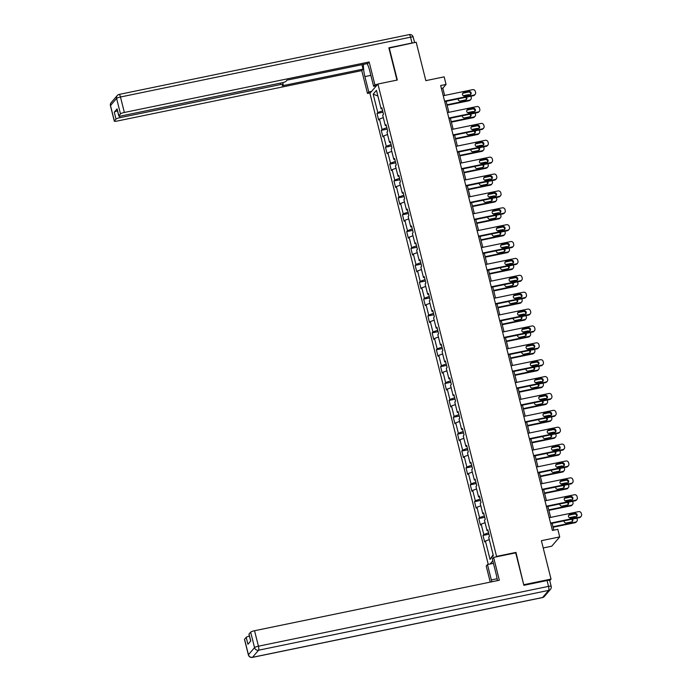 <?xml version="1.0" encoding="UTF-8"?>
<svg xmlns="http://www.w3.org/2000/svg" width="692" height="692" viewBox="0 0 692 692"><rect width="100%" height="100%" fill="white"/><g stroke="black" fill="none" stroke-linecap="round" stroke-linejoin="round"><path stroke-width="1.04" d="M543.211 547.96L551.74 546.204L559.716 536.906L557.813 529.328L552.424 530.444L440.674 85.54L446.063 84.424L444.16 76.855L425.831 80.635L416.186 42.221L388.93 48.12M523.783 584.991L515.972 552.406L496.562 556.411L377.91 84.026L369.935 93.334L488.258 564.395M524.078 584.654L551.031 579.092L549.733 580.605M496.562 556.411L496.155 556.887M492.808 560.797L490.031 564.032M373.178 94.164L377.797 112.554L377.01 113.471L378.645 119.967L379.432 119.05L382.036 129.43L381.249 130.347L382.884 136.843L383.671 135.926L386.274 146.315L385.487 147.232L387.122 153.719L387.909 152.802L390.522 163.191L389.734 164.108L391.361 170.604L392.148 169.678L394.76 180.067L393.973 180.984L395.599 187.48L396.386 186.563L398.999 196.952L398.211 197.869L399.838 204.356L400.625 203.439L403.237 213.828L402.45 214.745L404.076 221.232L404.863 220.315L407.476 230.704L406.688 231.621L408.323 238.117L409.11 237.2L411.714 247.58L410.927 248.497L412.562 254.993L413.349 254.076L415.953 264.465L415.165 265.382L416.8 271.87L417.587 270.953L420.191 281.341L419.404 282.258L421.039 288.754L421.826 287.829L424.438 298.217L423.651 299.134L425.277 305.63L426.064 304.714L428.677 315.094L427.89 316.019L429.516 322.507L430.303 321.59L432.915 331.978L432.128 332.895L433.754 339.383L434.541 338.466L437.154 348.855L436.367 349.771L437.993 356.268L438.78 355.351L441.392 365.731L440.605 366.648L442.24 373.144L443.027 372.227L445.631 382.615L444.844 383.532L446.478 390.02L447.266 389.103L449.869 399.492L449.082 400.409L450.717 406.896L451.504 405.979L454.108 416.368L453.321 417.285L454.955 423.781L455.743 422.864L458.355 433.244L457.568 434.169L459.194 440.657L459.981 439.74L462.593 450.129L461.806 451.046L463.432 457.533L464.22 456.616L466.832 467.005L466.045 467.922L467.671 474.418L468.458 473.501L471.07 483.881L470.283 484.798L471.909 491.294L472.697 490.377L475.309 500.766L474.522 501.683L476.157 508.17L476.944 507.253L479.547 517.642L478.76 518.559L480.395 525.046L481.182 524.129L483.786 534.518L482.999 535.435L484.634 541.931L485.421 541.014L490.04 559.404L493.318 555.581L488.699 537.191L489.486 536.274L487.851 529.778L487.064 530.695L484.461 520.315L485.248 519.389L483.613 512.902L482.826 513.819L480.213 503.43L481.001 502.513L479.374 496.026L478.587 496.942L475.975 486.554L476.762 485.637L475.136 479.141L474.349 480.066L471.736 469.678L472.524 468.761L470.897 462.265L470.11 463.182L467.498 452.793L468.285 451.876L466.659 445.388L465.872 446.305L463.259 435.917L464.047 435L462.412 428.512L461.625 429.429L459.021 419.041L459.808 418.124L458.173 411.628L457.386 412.544L454.782 402.164L455.57 401.248L453.935 394.751L453.148 395.668L450.544 385.28L451.331 384.363L449.696 377.875L448.909 378.792L446.297 368.403L447.084 367.487L445.458 360.99L444.671 361.916L442.058 351.527L442.845 350.61L441.219 344.114L440.432 345.031L437.82 334.643L438.607 333.726L436.981 327.238L436.194 328.155L433.581 317.766L434.368 316.85L432.742 310.362L431.955 311.279L429.343 300.89L430.13 299.973L428.495 293.477L427.708 294.394L425.104 284.014L425.891 283.097L424.257 276.601L423.469 277.518L420.866 267.129L421.653 266.212L420.018 259.725L419.231 260.642L416.627 250.253L417.414 249.336L415.78 242.84L414.992 243.766L412.38 233.377L413.167 232.46L411.541 225.964L410.754 226.881L408.142 216.501L408.929 215.575L407.303 209.088L406.515 210.005L403.903 199.616L404.69 198.699L403.064 192.212L402.277 193.129L399.665 182.74L400.452 181.823L398.826 175.327L398.038 176.244L395.426 165.864L396.213 164.947L394.578 158.451L393.791 159.368L391.188 148.979L391.975 148.062L390.34 141.575L389.553 142.491L386.949 132.103L387.736 131.186L386.101 124.698L385.314 125.615L382.711 115.227L383.498 114.31L381.863 107.814L381.076 108.731L376.457 90.341L373.178 94.164L377.875 95.989M488.094 530.729L487.064 530.695M483.786 534.518L488.604 532.754M481.182 524.129L485.057 522.711M483.855 513.853L482.826 513.819M479.547 517.642L484.365 515.877M476.944 507.253L480.819 505.835M479.617 496.977L478.587 496.942M475.309 500.766L480.118 499.001M472.697 490.377L476.58 488.959M475.369 480.092L474.349 480.066M471.07 483.881L475.88 482.125M468.458 473.501L472.342 472.074M471.131 463.216L470.11 463.182M466.832 467.005L471.641 465.24M464.22 456.616L468.103 455.198M466.892 446.34L465.872 446.305M462.593 450.129L467.403 448.364M459.981 439.74L463.865 438.321M462.654 429.464L461.625 429.429M458.355 433.244L463.164 431.488M455.743 422.864L459.626 421.437M458.415 412.579L457.386 412.544M454.108 416.368L458.926 414.603M451.504 405.979L455.379 404.56M454.177 395.703L453.148 395.668M449.869 399.492L454.687 397.727M447.266 389.103L451.141 387.684M449.938 378.827L448.909 378.792M445.631 382.615L450.449 380.851M443.027 372.227L446.902 370.808M445.7 361.951L444.671 361.916M441.392 365.731L446.202 363.975M438.78 355.351L442.664 353.923M441.453 345.066L440.432 345.031M437.154 348.855L441.963 347.09M434.541 338.466L438.425 337.047M437.214 328.19L436.194 328.155M432.915 331.978L437.725 330.214M430.303 321.59L434.187 320.171M432.976 311.313L431.955 311.279M428.677 315.094L433.486 313.338M426.064 304.714L429.948 303.286M428.737 294.429L427.708 294.394M424.438 298.217L429.248 296.461M421.826 287.829L425.71 286.41M424.499 277.553L423.469 277.518M420.191 281.341L425.009 279.577M417.587 270.953L421.463 269.534M420.26 260.676L419.231 260.642M415.953 264.465L420.771 262.7M413.349 254.076L417.224 252.658M416.022 243.8L414.992 243.766M411.714 247.58L416.523 245.824M409.11 237.2L412.986 235.773M411.783 226.915L410.754 226.881M407.476 230.704L412.285 228.94M404.863 220.315L408.747 218.897M407.536 210.039L406.515 210.005M403.237 213.828L408.046 212.063M400.625 203.439L404.509 202.021M403.298 193.163L402.277 193.129M398.999 196.952L403.808 195.187M396.386 186.563L400.27 185.136M399.059 176.278L398.038 176.244M394.76 180.067L399.569 178.311M392.148 169.678L396.032 168.26M394.821 159.402L393.791 159.368M390.522 163.191L395.331 161.426M387.909 152.802L391.793 151.384M390.582 142.526L389.553 142.491M386.274 146.315L391.092 144.55M383.671 135.926L387.546 134.507M386.344 125.65L385.314 125.615M382.036 129.43L386.854 127.674M379.432 119.05L383.307 117.623M382.105 108.765L381.076 108.731M377.797 112.554L382.607 110.789M559.716 536.906L541.386 540.686L551.031 579.092M377.91 84.026L397.32 80.03L389.224 47.783M444.653 95.435L442.828 88.195L446.063 84.424M553.842 530.15L552.121 523.299M550.642 517.4L547.882 506.423M546.403 500.524L543.644 489.547M542.156 483.647L539.405 472.671M537.918 466.763L535.167 455.786M533.679 449.887L530.92 438.91M529.441 433.01L526.681 422.034M525.202 416.126L522.443 405.149M520.964 399.249L518.204 388.273M516.725 382.373L513.966 371.396M512.487 365.497L509.727 354.52M508.239 348.612L505.489 337.635M504.001 331.736L501.25 320.759M499.762 314.86L497.003 303.883M495.524 297.975L492.765 286.998M491.285 281.099L488.526 270.122M487.047 264.223L484.288 253.246M482.808 247.347L480.049 236.37M478.57 230.462L475.811 219.485M474.323 213.586L471.572 202.609M470.084 196.71L467.334 185.733M465.846 179.834L463.086 168.857M461.607 162.949L458.848 151.972M457.369 146.073L454.609 135.096M453.13 129.196L450.371 118.22M448.892 112.312L446.132 101.335M490.04 559.404L493.102 554.742M485.421 541.014L489.296 539.587M441.418 88.489L442.828 88.195M377.01 113.471L382.979 112.242M381.249 130.347L387.217 129.119M385.487 147.232L391.456 146.003M389.734 164.108L395.694 162.88M393.973 180.984L399.933 179.756M398.211 197.869L404.171 196.632M402.45 214.745L408.41 213.517M406.688 231.621L412.648 230.393M410.927 248.497L416.895 247.269M415.165 265.382L421.134 264.154M419.404 282.258L425.372 281.03M423.651 299.134L429.611 297.906M427.89 316.019L433.849 314.782M432.128 332.895L438.088 331.667M436.367 349.771L442.326 348.543M440.605 366.648L446.565 365.419M444.844 383.532L450.812 382.304M449.082 400.409L455.051 399.18M453.321 417.285L459.289 416.056M457.568 434.169L463.528 432.933M461.806 451.046L467.766 449.817M466.045 467.922L472.005 466.693M470.283 484.798L476.243 483.57M474.522 501.683L480.49 500.446M478.76 518.559L484.729 517.331M482.999 535.435L488.967 534.207M515.972 552.406L515.566 552.891M443.235 95.73L472.61 89.675A2.266 2.163 40.6 0 1 475.309 91.387L475.577 92.469A2.266 2.163 40.6 0 1 473.968 95.081L444.593 101.136M444.714 101.629L473.423 95.712L473.968 95.081M468.968 91.448A1.817 1.73 -139.4 0 1 470.776 94.354A1.817 1.73 -139.4 0 1 469.842 94.908L464.661 95.972A1.817 1.73 -139.4 0 1 462.853 93.065A1.817 1.73 -139.4 0 1 463.796 92.512L468.968 91.448L468.432 92.071A1.817 1.73 -139.4 0 1 470.474 94.64M462.619 93.411A1.817 1.73 -139.4 0 1 463.251 93.143L468.432 92.071M475.144 94.389L474.6 95.02A2.266 2.163 -139.4 0 1 473.423 95.712M447.118 105.27L469.115 100.738A2.266 2.163 -139.4 0 0 470.292 100.046L470.828 99.423A2.266 2.163 40.6 0 0 471.269 97.503L470.993 96.422A2.266 2.163 40.6 0 0 470.932 96.223M470.828 99.423A2.266 2.163 40.6 0 1 469.652 100.106L446.997 104.777M463.32 95.721L468.294 94.7A2.266 2.163 40.6 0 1 469.799 94.916M466.157 99.665A1.817 1.73 40.6 0 0 465.457 97.356M458.173 98.852A1.817 1.73 40.6 0 0 460.353 101.006L465.526 99.933A1.817 1.73 40.6 0 0 466.469 97.148M371.613 91.37L368.775 91.958L367.495 93.437L361.769 70.61L116.965 121.091A3.399 0.588 165.9 0 1 114.318 121.169A3.399 0.588 165.9 0 1 114.379 121.005L116.014 119.093L114.275 112.173A3.399 0.588 -14.1 0 1 117.51 110.902M368.775 91.958L364.909 76.596A12.741 2.993 -101.7 0 1 363.499 64.373M377.737 84.234L374.891 84.813L373.619 86.301L369.762 70.939A12.741 2.993 -101.7 0 0 367.149 63.621M374.891 84.813L369.165 61.986L367.885 63.474L287.007 80.151L285.995 81.336A3.399 0.588 165.9 0 1 282.111 82.755L121.429 115.893A3.399 0.588 165.9 0 1 118.782 115.962L117.043 109.042A3.399 0.588 -14.1 0 1 117.104 108.878L114.275 112.173M361.925 64.702L363.041 69.131L361.769 70.61M370.341 92.858L367.495 93.437M376.465 85.713L373.619 86.301M369.165 61.986L124.361 112.467A3.399 0.588 165.9 0 0 120.477 113.895L118.842 115.806A3.399 0.588 165.9 0 0 118.782 115.962M119.517 116.144L119.898 117.675L280.58 84.536A3.399 0.588 165.9 0 1 283.227 84.467A3.399 0.588 165.9 0 1 283.166 84.623L282.154 85.808L363.041 69.131M119.898 117.675A3.399 0.588 165.9 0 0 116.014 119.093M413.383 42.8A3.399 0.588 165.9 0 0 412.034 43.016L388.852 47.8L396.966 80.099M497.384 580.649A12.741 2.993 -101.7 0 0 496.19 574.265L492.332 558.902L493.604 557.415L499.339 580.242L254.544 630.732L258.427 646.198L548.514 586.375L547.052 580.536L523.861 585.32L515.713 552.856L493.604 557.415M497.116 578.728L491.337 579.922A12.741 2.993 -101.7 0 0 491.848 581.79M491.337 579.922L487.479 564.56L486.208 566.039L490.247 582.119M493.448 563.331L487.479 564.56M244.553 639.27L248.445 654.736A3.399 0.588 165.9 0 0 248.385 654.9L244.492 639.425A3.399 0.588 -14.1 0 1 244.553 639.27L246.196 637.358A3.399 0.588 -14.1 0 1 249.423 636.078M250.677 641.077L248.956 634.227A3.399 0.588 -14.1 0 1 249.016 634.062L250.66 632.151A3.399 0.588 -14.1 0 1 254.544 630.732M246.196 637.358L247.935 644.278L250.755 640.991L249.016 634.062M547.052 580.536A3.399 0.588 -14.1 0 1 549.699 580.458L551.169 586.306A3.399 0.588 165.9 0 0 548.514 586.375A3.399 0.796 78.3 0 1 548.687 590.38L258.592 650.203L252.493 657.313L542.589 597.49L548.687 590.38A3.399 3.252 -139.4 0 0 550.451 589.342A3.399 3.399 0 0 0 551.169 586.306A3.399 0.588 165.9 0 1 551.109 586.461M447.473 112.606L476.849 106.551A2.266 2.163 40.6 0 1 479.547 108.272L479.816 109.353A2.266 2.163 40.6 0 1 478.207 111.957L448.831 118.021M448.952 118.505L477.67 112.588L478.207 111.957M473.207 108.324A1.817 1.73 -139.4 0 1 475.023 111.239A1.817 1.73 -139.4 0 1 474.081 111.784L468.899 112.857A1.817 1.73 -139.4 0 1 467.091 109.941A1.817 1.73 -139.4 0 1 468.034 109.388L473.207 108.324L472.671 108.955A1.817 1.73 -139.4 0 1 474.712 111.516M466.858 110.287A1.817 1.73 -139.4 0 1 467.489 110.019L472.671 108.955M479.383 111.274L478.847 111.896A2.266 2.163 -139.4 0 1 477.67 112.588M451.712 129.482L481.087 123.427A2.266 2.163 40.6 0 1 483.786 125.148L484.054 126.229A2.266 2.163 40.6 0 1 482.445 128.842L453.07 134.897M453.191 135.39L481.909 129.465L482.445 128.842M477.445 125.2A1.817 1.73 -139.4 0 1 479.262 128.115A1.817 1.73 -139.4 0 1 478.319 128.669L473.138 129.733A1.817 1.73 -139.4 0 1 471.33 126.818A1.817 1.73 -139.4 0 1 472.273 126.273L477.445 125.2L476.909 125.832A1.817 1.73 -139.4 0 1 478.951 128.392M471.105 127.172A1.817 1.73 -139.4 0 1 471.736 126.895L476.909 125.832M483.622 128.15L483.085 128.781A2.266 2.163 -139.4 0 1 481.909 129.465M451.357 122.155L473.354 117.614A2.266 2.163 -139.4 0 0 474.53 116.931L475.067 116.299A2.266 2.163 40.6 0 0 475.508 114.379L475.231 113.298A2.266 2.163 40.6 0 0 475.179 113.099M475.067 116.299A2.266 2.163 40.6 0 1 473.89 116.991L451.236 121.662M467.558 112.606L472.532 111.576A2.266 2.163 40.6 0 1 474.037 111.793M470.396 116.541A1.817 1.73 40.6 0 0 469.695 114.232M462.412 115.737A1.817 1.73 40.6 0 0 464.591 117.882L469.764 116.818A1.817 1.73 40.6 0 0 470.707 114.024M455.596 139.031L477.592 134.499A2.266 2.163 -139.4 0 0 478.769 133.807L479.305 133.175A2.266 2.163 40.6 0 0 479.746 131.255L479.478 130.174A2.266 2.163 40.6 0 0 479.418 129.984M479.305 133.175A2.266 2.163 40.6 0 1 478.129 133.867L455.474 138.538M471.806 129.482L476.771 128.452A2.266 2.163 40.6 0 1 478.276 128.669M474.634 133.418A1.817 1.73 40.6 0 0 473.933 131.108M466.65 132.613A1.817 1.73 40.6 0 0 468.83 134.758L474.003 133.694A1.817 1.73 40.6 0 0 474.946 130.9M455.95 146.367L485.326 140.303A2.266 2.163 40.6 0 1 488.024 142.024L488.301 143.106A2.266 2.163 40.6 0 1 486.684 145.718L457.308 151.773M457.438 152.266L486.147 146.341L486.684 145.718M481.684 142.085A1.817 1.73 -139.4 0 1 483.5 144.991A1.817 1.73 -139.4 0 1 482.558 145.545L477.385 146.609A1.817 1.73 -139.4 0 1 475.568 143.702A1.817 1.73 -139.4 0 1 476.511 143.149L481.684 142.085L481.148 142.708A1.817 1.73 -139.4 0 1 483.189 145.268M475.343 144.048A1.817 1.73 -139.4 0 1 475.975 143.78L481.148 142.708M487.86 145.026L487.324 145.657A2.266 2.163 -139.4 0 1 486.147 146.341M460.189 163.243L489.564 157.188A2.266 2.163 40.6 0 1 492.263 158.9L492.54 159.99A2.266 2.163 40.6 0 1 490.922 162.594L461.547 168.649M461.676 169.142L490.386 163.225L490.922 162.594M485.931 158.961A1.817 1.73 -139.4 0 1 487.739 161.867A1.817 1.73 -139.4 0 1 486.796 162.421L481.623 163.485A1.817 1.73 -139.4 0 1 479.807 160.579A1.817 1.73 -139.4 0 1 480.75 160.025L485.931 158.961L485.386 159.584A1.817 1.73 -139.4 0 1 487.428 162.153M479.582 160.925A1.817 1.73 -139.4 0 1 480.213 160.656L485.386 159.584M492.099 161.902L491.562 162.534A2.266 2.163 -139.4 0 1 490.386 163.225M464.427 180.119L493.803 174.064A2.266 2.163 40.6 0 1 496.501 175.785L496.778 176.867A2.266 2.163 40.6 0 1 495.161 179.47L465.794 185.534M465.915 186.027L494.624 180.102L495.161 179.47M490.17 175.837A1.817 1.73 -139.4 0 1 491.977 178.752A1.817 1.73 -139.4 0 1 491.035 179.297L485.862 180.37A1.817 1.73 -139.4 0 1 484.045 177.455A1.817 1.73 -139.4 0 1 484.988 176.91L490.17 175.837L489.625 176.469A1.817 1.73 -139.4 0 1 491.666 179.029M483.82 177.809A1.817 1.73 -139.4 0 1 484.452 177.533L489.625 176.469M496.337 178.787L495.801 179.41A2.266 2.163 -139.4 0 1 494.624 180.102M459.843 155.908L481.831 151.375A2.266 2.163 -139.4 0 0 483.007 150.683L483.552 150.052A2.266 2.163 40.6 0 0 483.985 148.14L483.717 147.05A2.266 2.163 40.6 0 0 483.656 146.86M483.552 150.052A2.266 2.163 40.6 0 1 482.376 150.744L459.713 155.415M476.044 146.358L481.009 145.337A2.266 2.163 40.6 0 1 482.523 145.554M478.873 150.302A1.817 1.73 40.6 0 0 478.172 147.984M470.889 149.489A1.817 1.73 40.6 0 0 473.068 151.643L478.241 150.571A1.817 1.73 40.6 0 0 479.184 147.777M464.081 172.784L486.069 168.251A2.266 2.163 -139.4 0 0 487.246 167.559L487.791 166.936A2.266 2.163 40.6 0 0 488.223 165.016L487.955 163.935A2.266 2.163 40.6 0 0 487.895 163.736M487.791 166.936A2.266 2.163 40.6 0 1 486.614 167.62L463.951 172.299M480.283 163.243L485.256 162.213A2.266 2.163 40.6 0 1 486.761 162.43M483.12 167.179A1.817 1.73 40.6 0 0 482.419 164.869M475.127 166.374A1.817 1.73 40.6 0 0 477.307 168.519L482.488 167.447A1.817 1.73 40.6 0 0 483.423 164.661M468.32 189.669L490.317 185.127A2.266 2.163 -139.4 0 0 491.484 184.444L492.029 183.812A2.266 2.163 40.6 0 0 492.462 181.892L492.194 180.811A2.266 2.163 40.6 0 0 492.133 180.612M492.029 183.812A2.266 2.163 40.6 0 1 490.853 184.505L468.199 189.175M484.521 180.119L489.495 179.09A2.266 2.163 40.6 0 1 491 179.306M487.358 184.055A1.817 1.73 40.6 0 0 486.658 181.745M479.366 183.25A1.817 1.73 40.6 0 0 481.546 185.395L486.727 184.332A1.817 1.73 40.6 0 0 487.661 181.538M468.674 197.004L498.041 190.94A2.266 2.163 40.6 0 1 500.748 192.661L501.017 193.743A2.266 2.163 40.6 0 1 499.399 196.355L470.032 202.41M470.153 202.903L498.863 196.978L499.399 196.355M494.408 192.713A1.817 1.73 -139.4 0 1 496.216 195.628A1.817 1.73 -139.4 0 1 495.273 196.182L490.1 197.246A1.817 1.73 -139.4 0 1 488.293 194.34A1.817 1.73 -139.4 0 1 489.227 193.786L494.408 192.713L493.872 193.345A1.817 1.73 -139.4 0 1 495.904 195.905M488.059 194.686A1.817 1.73 -139.4 0 1 488.69 194.409L493.872 193.345M500.576 195.663L500.039 196.294A2.266 2.163 -139.4 0 1 498.863 196.978M472.558 206.545L494.555 202.012A2.266 2.163 -139.4 0 0 495.732 201.32L496.268 200.689A2.266 2.163 40.6 0 0 496.7 198.768L496.432 197.687A2.266 2.163 40.6 0 0 496.372 197.497M496.268 200.689A2.266 2.163 40.6 0 1 495.091 201.381L472.437 206.052M488.76 196.995L493.733 195.974A2.266 2.163 40.6 0 1 495.238 196.191M491.597 200.94A1.817 1.73 40.6 0 0 490.896 198.621M483.604 200.126A1.817 1.73 40.6 0 0 485.784 202.272L490.965 201.208A1.817 1.73 40.6 0 0 491.908 198.414M472.913 213.88L502.288 207.825A2.266 2.163 40.6 0 1 504.987 209.538L505.255 210.619A2.266 2.163 40.6 0 1 503.646 213.231L474.271 219.286M474.392 219.779L503.101 213.863L503.646 213.231M498.647 209.598A1.817 1.73 -139.4 0 1 500.454 212.505A1.817 1.73 -139.4 0 1 499.52 213.058L494.339 214.122A1.817 1.73 -139.4 0 1 492.531 211.216A1.817 1.73 -139.4 0 1 493.474 210.662L498.647 209.598L498.11 210.221A1.817 1.73 -139.4 0 1 500.152 212.79M492.297 211.562A1.817 1.73 -139.4 0 1 492.929 211.294L498.11 210.221M504.823 212.539L504.278 213.171A2.266 2.163 -139.4 0 1 503.101 213.863M476.797 223.421L498.794 218.888A2.266 2.163 -139.4 0 0 499.97 218.196L500.506 217.573A2.266 2.163 40.6 0 0 500.947 215.653L500.671 214.572A2.266 2.163 40.6 0 0 500.61 214.373M500.506 217.573A2.266 2.163 40.6 0 1 499.33 218.257L476.676 222.928M492.998 213.871L497.972 212.851A2.266 2.163 40.6 0 1 499.477 213.067M495.835 217.816A1.817 1.73 40.6 0 0 495.135 215.506M487.843 217.003A1.817 1.73 40.6 0 0 490.031 219.156L495.204 218.084A1.817 1.73 40.6 0 0 496.147 215.298M477.151 230.756L506.527 224.701A2.266 2.163 40.6 0 1 509.226 226.422L509.494 227.504A2.266 2.163 40.6 0 1 507.885 230.107L478.509 236.171M478.63 236.655L507.34 230.739L507.885 230.107M502.885 226.474A1.817 1.73 -139.4 0 1 504.693 229.381A1.817 1.73 -139.4 0 1 503.759 229.934L498.577 231.007A1.817 1.73 -139.4 0 1 496.769 228.092A1.817 1.73 -139.4 0 1 497.712 227.538L502.885 226.474L502.349 227.106A1.817 1.73 -139.4 0 1 504.39 229.666M496.536 228.438A1.817 1.73 -139.4 0 1 497.167 228.17L502.349 227.106M509.061 229.424L508.516 230.047A2.266 2.163 -139.4 0 1 507.34 230.739M481.035 240.306L503.032 235.764A2.266 2.163 -139.4 0 0 504.208 235.081L504.745 234.45A2.266 2.163 40.6 0 0 505.186 232.529L504.909 231.448A2.266 2.163 40.6 0 0 504.857 231.249M504.745 234.45A2.266 2.163 40.6 0 1 503.568 235.142L480.914 239.813M497.237 230.756L502.21 229.727A2.266 2.163 40.6 0 1 503.715 229.943M500.074 234.692A1.817 1.73 40.6 0 0 499.373 232.382M492.09 233.887A1.817 1.73 40.6 0 0 494.27 236.033L499.442 234.969A1.817 1.73 40.6 0 0 500.385 232.175M481.39 247.632L510.765 241.577A2.266 2.163 40.6 0 1 513.464 243.299L513.732 244.38A2.266 2.163 40.6 0 1 512.123 246.983L482.748 253.047M482.869 253.54L511.587 247.615L512.123 246.983M507.124 243.35A1.817 1.73 -139.4 0 1 508.94 246.265A1.817 1.73 -139.4 0 1 507.997 246.81L502.816 247.883A1.817 1.73 -139.4 0 1 501.008 244.968A1.817 1.73 -139.4 0 1 501.951 244.423L507.124 243.35L506.587 243.982A1.817 1.73 -139.4 0 1 508.629 246.542M500.774 245.323A1.817 1.73 -139.4 0 1 501.406 245.046L506.587 243.982M513.3 246.3L512.763 246.932A2.266 2.163 -139.4 0 1 511.587 247.615M485.274 257.182L507.271 252.641A2.266 2.163 -139.4 0 0 508.447 251.957L508.983 251.326A2.266 2.163 40.6 0 0 509.424 249.405L509.148 248.324A2.266 2.163 40.6 0 0 509.096 248.134M508.983 251.326A2.266 2.163 40.6 0 1 507.807 252.018L485.153 256.689M501.475 247.632L506.449 246.603A2.266 2.163 40.6 0 1 507.954 246.819M504.312 251.568A1.817 1.73 40.6 0 0 503.612 249.258M496.328 250.763A1.817 1.73 40.6 0 0 498.508 252.909L503.681 251.845A1.817 1.73 40.6 0 0 504.624 249.051M485.628 264.517L515.004 258.453A2.266 2.163 40.6 0 1 517.702 260.175L517.971 261.256A2.266 2.163 40.6 0 1 516.362 263.868L486.986 269.923M487.107 270.416L515.825 264.491L516.362 263.868M511.362 260.235A1.817 1.73 -139.4 0 1 513.179 263.142A1.817 1.73 -139.4 0 1 512.236 263.695L507.054 264.759A1.817 1.73 -139.4 0 1 505.247 261.853A1.817 1.73 -139.4 0 1 506.189 261.299L511.362 260.235L510.826 260.858A1.817 1.73 -139.4 0 1 512.867 263.418M505.022 262.199A1.817 1.73 -139.4 0 1 505.653 261.931L510.826 260.858M517.538 263.176L517.002 263.808A2.266 2.163 -139.4 0 1 515.825 264.491M489.512 274.058L511.509 269.525A2.266 2.163 -139.4 0 0 512.686 268.833L513.222 268.202A2.266 2.163 40.6 0 0 513.663 266.29L513.395 265.2A2.266 2.163 40.6 0 0 513.334 265.01M513.222 268.202A2.266 2.163 40.6 0 1 512.045 268.894L489.391 273.565M505.722 264.508L510.687 263.488A2.266 2.163 40.6 0 1 512.192 263.704M508.551 268.453A1.817 1.73 40.6 0 0 507.85 266.135M500.567 267.64A1.817 1.73 40.6 0 0 502.747 269.785L507.919 268.721A1.817 1.73 40.6 0 0 508.862 265.927M489.867 281.393L519.242 275.338A2.266 2.163 40.6 0 1 521.941 277.051L522.218 278.132A2.266 2.163 40.6 0 1 520.6 280.744L491.225 286.799M491.355 287.292L520.064 281.376L520.6 280.744M515.601 277.111A1.817 1.73 -139.4 0 1 517.417 280.018A1.817 1.73 -139.4 0 1 516.474 280.571L511.302 281.635A1.817 1.73 -139.4 0 1 509.485 278.729A1.817 1.73 -139.4 0 1 510.428 278.175L515.601 277.111L515.064 277.734A1.817 1.73 -139.4 0 1 517.106 280.303M509.26 279.075A1.817 1.73 -139.4 0 1 509.892 278.807L515.064 277.734M521.777 280.052L521.24 280.684A2.266 2.163 -139.4 0 1 520.064 281.376M493.759 290.934L515.748 286.401A2.266 2.163 -139.4 0 0 516.924 285.709L517.469 285.087A2.266 2.163 40.6 0 0 517.901 283.166L517.633 282.085A2.266 2.163 40.6 0 0 517.573 281.886M517.469 285.087A2.266 2.163 40.6 0 1 516.293 285.77L493.63 290.45M509.961 281.385L514.926 280.364A2.266 2.163 40.6 0 1 516.44 280.58M512.798 285.329A1.817 1.73 40.6 0 0 512.097 283.019M504.805 284.516A1.817 1.73 40.6 0 0 506.985 286.67L512.158 285.597A1.817 1.73 40.6 0 0 513.101 282.812M494.105 298.269L523.481 292.214A2.266 2.163 40.6 0 1 526.179 293.936L526.456 295.017A2.266 2.163 40.6 0 1 524.839 297.621L495.463 303.684M495.593 304.177L524.302 298.252L524.839 297.621M519.848 293.988A1.817 1.73 -139.4 0 1 521.656 296.903A1.817 1.73 -139.4 0 1 520.713 297.448L515.54 298.52A1.817 1.73 -139.4 0 1 513.723 295.605A1.817 1.73 -139.4 0 1 514.666 295.052L519.848 293.988L519.303 294.619A1.817 1.73 -139.4 0 1 521.344 297.179M513.499 295.951A1.817 1.73 -139.4 0 1 514.13 295.683L519.303 294.619M526.015 296.937L525.479 297.56A2.266 2.163 -139.4 0 1 524.302 298.252M497.998 307.819L519.986 303.278A2.266 2.163 -139.4 0 0 521.163 302.594L521.707 301.963A2.266 2.163 40.6 0 0 522.14 300.043L521.872 298.961A2.266 2.163 40.6 0 0 521.811 298.762M521.707 301.963A2.266 2.163 40.6 0 1 520.531 302.655L497.868 307.326M514.199 298.269L519.173 297.24A2.266 2.163 40.6 0 1 520.678 297.456M517.036 302.205A1.817 1.73 40.6 0 0 516.336 299.895M509.044 301.401A1.817 1.73 40.6 0 0 511.224 303.546L516.405 302.482A1.817 1.73 40.6 0 0 517.339 299.688M498.344 315.154L527.719 309.09A2.266 2.163 40.6 0 1 530.418 310.812L530.695 311.893A2.266 2.163 40.6 0 1 529.077 314.505L499.711 320.56M499.832 321.053L528.541 315.128L529.077 314.505M524.086 310.864A1.817 1.73 -139.4 0 1 525.894 313.779A1.817 1.73 -139.4 0 1 524.951 314.332L519.779 315.396A1.817 1.73 -139.4 0 1 517.971 312.481A1.817 1.73 -139.4 0 1 518.905 311.936L524.086 310.864L523.541 311.495A1.817 1.73 -139.4 0 1 525.583 314.056M517.737 312.836A1.817 1.73 -139.4 0 1 518.369 312.559L523.541 311.495M530.254 313.813L529.717 314.445A2.266 2.163 -139.4 0 1 528.541 315.128M502.236 324.695L524.233 320.162A2.266 2.163 -139.4 0 0 525.41 319.47L525.946 318.839A2.266 2.163 40.6 0 0 526.378 316.919L526.11 315.837A2.266 2.163 40.6 0 0 526.05 315.647M525.946 318.839A2.266 2.163 40.6 0 1 524.77 319.531L502.115 324.202M518.438 315.145L523.412 314.125A2.266 2.163 40.6 0 1 524.917 314.341M521.275 319.09A1.817 1.73 40.6 0 0 520.574 316.772M513.282 318.277A1.817 1.73 40.6 0 0 515.462 320.422L520.644 319.358A1.817 1.73 40.6 0 0 521.578 316.564M502.591 332.03L531.958 325.967A2.266 2.163 40.6 0 1 534.665 327.688L534.933 328.769A2.266 2.163 40.6 0 1 533.316 331.382L503.949 337.437M504.07 337.93L532.779 332.013L533.316 331.382M528.325 327.748A1.817 1.73 -139.4 0 1 530.133 330.655A1.817 1.73 -139.4 0 1 529.19 331.208L524.017 332.272A1.817 1.73 -139.4 0 1 522.209 329.366A1.817 1.73 -139.4 0 1 523.143 328.812L528.325 327.748L527.788 328.371A1.817 1.73 -139.4 0 1 529.821 330.94M521.976 329.712A1.817 1.73 -139.4 0 1 522.607 329.444L527.788 328.371M534.492 330.69L533.956 331.321A2.266 2.163 -139.4 0 1 532.779 332.013M506.475 341.571L528.472 337.039A2.266 2.163 -139.4 0 0 529.648 336.347L530.184 335.724A2.266 2.163 40.6 0 0 530.617 333.803L530.349 332.722A2.266 2.163 40.6 0 0 530.288 332.523M530.184 335.724A2.266 2.163 40.6 0 1 529.008 336.407L506.354 341.078M522.676 332.022L527.65 331.001A2.266 2.163 40.6 0 1 529.155 331.217M525.513 335.966A1.817 1.73 40.6 0 0 524.813 333.656M517.521 335.153A1.817 1.73 40.6 0 0 519.701 337.307L524.882 336.234A1.817 1.73 40.6 0 0 525.825 333.44M506.829 348.906L536.205 342.851A2.266 2.163 40.6 0 1 538.904 344.573L539.172 345.654A2.266 2.163 40.6 0 1 537.563 348.258L508.188 354.313M508.309 354.806L537.018 348.889L537.563 348.258M532.563 344.625A1.817 1.73 -139.4 0 1 534.371 347.531A1.817 1.73 -139.4 0 1 533.437 348.085L528.255 349.157A1.817 1.73 -139.4 0 1 526.448 346.242A1.817 1.73 -139.4 0 1 527.391 345.689L532.563 344.625L532.027 345.256A1.817 1.73 -139.4 0 1 534.068 347.817M526.214 346.588A1.817 1.73 -139.4 0 1 526.846 346.32L532.027 345.256M538.739 347.574L538.194 348.197A2.266 2.163 -139.4 0 1 537.018 348.889M510.713 358.456L532.71 353.915A2.266 2.163 -139.4 0 0 533.887 353.231L534.423 352.6A2.266 2.163 40.6 0 0 534.864 350.68L534.587 349.598A2.266 2.163 40.6 0 0 534.527 349.399M534.423 352.6A2.266 2.163 40.6 0 1 533.247 353.283L510.592 357.963M526.915 348.906L531.889 347.877A2.266 2.163 40.6 0 1 533.394 348.093M529.752 352.842A1.817 1.73 40.6 0 0 529.051 350.533M521.759 352.038A1.817 1.73 40.6 0 0 523.948 354.183L529.12 353.11A1.817 1.73 40.6 0 0 530.063 350.325M511.068 365.783L540.443 359.728A2.266 2.163 40.6 0 1 543.142 361.449L543.41 362.53A2.266 2.163 40.6 0 1 541.801 365.134L512.426 371.197M512.547 371.69L541.256 365.765L541.801 365.134M536.802 361.501A1.817 1.73 -139.4 0 1 538.61 364.416A1.817 1.73 -139.4 0 1 537.675 364.961L532.494 366.033A1.817 1.73 -139.4 0 1 530.686 363.118A1.817 1.73 -139.4 0 1 531.629 362.573L536.802 361.501L536.265 362.132A1.817 1.73 -139.4 0 1 538.307 364.693M530.453 363.473A1.817 1.73 -139.4 0 1 531.084 363.196L536.265 362.132M542.978 364.45L542.433 365.073A2.266 2.163 -139.4 0 1 541.256 365.765M514.952 375.332L536.949 370.791A2.266 2.163 -139.4 0 0 538.125 370.108L538.661 369.476A2.266 2.163 40.6 0 0 539.103 367.556L538.826 366.475A2.266 2.163 40.6 0 0 538.774 366.276M538.661 369.476A2.266 2.163 40.6 0 1 537.485 370.168L514.831 374.839M531.153 365.783L536.127 364.753A2.266 2.163 40.6 0 1 537.632 364.969M533.99 369.718A1.817 1.73 40.6 0 0 533.29 367.409M526.006 368.914A1.817 1.73 40.6 0 0 528.186 371.059L533.359 369.995A1.817 1.73 40.6 0 0 534.302 367.201M515.306 382.667L544.682 376.604A2.266 2.163 40.6 0 1 547.381 378.325L547.649 379.406A2.266 2.163 40.6 0 1 546.04 382.019L516.664 388.074M516.786 388.567L545.504 382.641L546.04 382.019M541.04 378.377A1.817 1.73 -139.4 0 1 542.857 381.292A1.817 1.73 -139.4 0 1 541.914 381.846L536.732 382.91A1.817 1.73 -139.4 0 1 534.925 380.003A1.817 1.73 -139.4 0 1 535.867 379.45L541.04 378.377L540.504 379.008A1.817 1.73 -139.4 0 1 542.545 381.569M534.691 380.349A1.817 1.73 -139.4 0 1 535.331 380.081L540.504 379.008M547.216 381.327L546.68 381.958A2.266 2.163 -139.4 0 1 545.504 382.641M519.19 392.208L541.187 387.676A2.266 2.163 -139.4 0 0 542.364 386.984L542.9 386.352A2.266 2.163 40.6 0 0 543.341 384.432L543.064 383.351A2.266 2.163 40.6 0 0 543.012 383.16M542.9 386.352A2.266 2.163 40.6 0 1 541.724 387.044L519.069 391.715M535.392 382.659L540.365 381.638A2.266 2.163 40.6 0 1 541.871 381.854M538.229 386.603A1.817 1.73 40.6 0 0 537.528 384.285M530.245 385.79A1.817 1.73 40.6 0 0 532.425 387.935L537.597 386.871A1.817 1.73 40.6 0 0 538.54 384.077M519.545 399.543L548.92 393.488A2.266 2.163 40.6 0 1 551.619 395.201L551.896 396.282A2.266 2.163 40.6 0 1 550.278 398.895L520.903 404.95M521.024 405.443L549.742 399.526L550.278 398.895M545.279 395.262A1.817 1.73 -139.4 0 1 547.095 398.168A1.817 1.73 -139.4 0 1 546.152 398.722L540.971 399.786A1.817 1.73 -139.4 0 1 539.163 396.879A1.817 1.73 -139.4 0 1 540.106 396.326L545.279 395.262L544.742 395.885A1.817 1.73 -139.4 0 1 546.784 398.454M538.938 397.225A1.817 1.73 -139.4 0 1 539.57 396.957L544.742 395.885M551.455 398.203L550.918 398.834A2.266 2.163 -139.4 0 1 549.742 399.526M523.429 409.084L545.426 404.552A2.266 2.163 -139.4 0 0 546.602 403.86L547.138 403.237A2.266 2.163 40.6 0 0 547.58 401.317L547.311 400.236A2.266 2.163 40.6 0 0 547.251 400.037M547.138 403.237A2.266 2.163 40.6 0 1 545.962 403.92L523.308 408.6M539.639 399.535L544.604 398.514A2.266 2.163 40.6 0 1 546.109 398.73M542.467 403.479A1.817 1.73 40.6 0 0 541.767 401.17M534.483 402.666A1.817 1.73 40.6 0 0 536.663 404.82L541.836 403.747A1.817 1.73 40.6 0 0 542.779 400.962M523.783 416.42L553.159 410.365A2.266 2.163 40.6 0 1 555.858 412.086L556.134 413.167A2.266 2.163 40.6 0 1 554.517 415.771L525.142 421.835M525.271 422.319L553.981 416.402L554.517 415.771M549.517 412.138A1.817 1.73 -139.4 0 1 551.334 415.053A1.817 1.73 -139.4 0 1 550.391 415.598L545.218 416.671A1.817 1.73 -139.4 0 1 543.402 413.755A1.817 1.73 -139.4 0 1 544.344 413.202L549.517 412.138L548.981 412.769A1.817 1.73 -139.4 0 1 551.022 415.33M543.177 414.101A1.817 1.73 -139.4 0 1 543.808 413.833L548.981 412.769M555.693 415.088L555.157 415.71A2.266 2.163 -139.4 0 1 553.981 416.402M527.676 425.969L549.664 421.428A2.266 2.163 -139.4 0 0 550.841 420.745L551.386 420.113A2.266 2.163 40.6 0 0 551.818 418.193L551.55 417.112A2.266 2.163 40.6 0 0 551.489 416.913M551.386 420.113A2.266 2.163 40.6 0 1 550.209 420.805L527.546 425.476M543.877 416.42L548.851 415.39A2.266 2.163 40.6 0 1 550.356 415.607M546.715 420.355A1.817 1.73 40.6 0 0 546.014 418.046M538.722 419.551A1.817 1.73 40.6 0 0 540.902 421.696L546.083 420.632A1.817 1.73 40.6 0 0 547.017 417.838M528.022 433.296L557.397 427.241A2.266 2.163 40.6 0 1 560.096 428.962L560.373 430.043A2.266 2.163 40.6 0 1 558.755 432.656L529.38 438.711M529.51 439.204L558.219 433.278L558.755 432.656M553.764 429.014A1.817 1.73 -139.4 0 1 555.572 431.929A1.817 1.73 -139.4 0 1 554.629 432.483L549.457 433.547A1.817 1.73 -139.4 0 1 547.64 430.632A1.817 1.73 -139.4 0 1 548.583 430.087L553.764 429.014L553.219 429.645A1.817 1.73 -139.4 0 1 555.261 432.206M547.415 430.986A1.817 1.73 -139.4 0 1 548.047 430.709L553.219 429.645M559.932 431.964L559.396 432.595A2.266 2.163 -139.4 0 1 558.219 433.278M531.914 442.845L553.903 438.313A2.266 2.163 -139.4 0 0 555.079 437.621L555.624 436.989A2.266 2.163 40.6 0 0 556.057 435.069L555.788 433.988A2.266 2.163 40.6 0 0 555.728 433.798M555.624 436.989A2.266 2.163 40.6 0 1 554.448 437.681L531.785 442.352M548.116 433.296L553.09 432.266A2.266 2.163 40.6 0 1 554.595 432.483M550.953 437.24A1.817 1.73 40.6 0 0 550.252 434.922M542.961 436.427A1.817 1.73 40.6 0 0 545.14 438.572L550.322 437.508A1.817 1.73 40.6 0 0 551.256 434.714M532.26 450.181L561.636 444.117A2.266 2.163 40.6 0 1 564.335 445.838L564.611 446.92A2.266 2.163 40.6 0 1 562.994 449.532L533.627 455.587M533.748 456.08L562.458 450.163L562.994 449.532M558.003 445.899A1.817 1.73 -139.4 0 1 559.811 448.805A1.817 1.73 -139.4 0 1 558.868 449.359L553.695 450.423A1.817 1.73 -139.4 0 1 551.887 447.516A1.817 1.73 -139.4 0 1 552.822 446.963L558.003 445.899L557.458 446.522A1.817 1.73 -139.4 0 1 559.499 449.091M551.654 447.862A1.817 1.73 -139.4 0 1 552.285 447.594L557.458 446.522M564.17 448.84L563.634 449.471A2.266 2.163 -139.4 0 1 562.458 450.163M536.153 459.722L558.15 455.189A2.266 2.163 -139.4 0 0 559.326 454.497L559.863 453.874A2.266 2.163 40.6 0 0 560.295 451.954L560.027 450.873A2.266 2.163 40.6 0 0 559.966 450.674M559.863 453.874A2.266 2.163 40.6 0 1 558.686 454.558L536.032 459.228M552.354 450.172L557.328 449.151A2.266 2.163 40.6 0 1 558.833 449.368M555.192 454.116A1.817 1.73 40.6 0 0 554.491 451.807M547.199 453.303A1.817 1.73 40.6 0 0 549.379 455.457L554.56 454.384A1.817 1.73 40.6 0 0 555.494 451.591M536.508 467.057L565.874 461.002A2.266 2.163 40.6 0 1 568.582 462.714L568.85 463.804A2.266 2.163 40.6 0 1 567.241 466.408L537.866 472.463M537.987 472.956L566.696 467.039L567.241 466.408M562.241 462.775A1.817 1.73 -139.4 0 1 564.049 465.681A1.817 1.73 -139.4 0 1 563.106 466.235L557.934 467.308A1.817 1.73 -139.4 0 1 556.126 464.393A1.817 1.73 -139.4 0 1 557.06 463.839L562.241 462.775L561.705 463.406A1.817 1.73 -139.4 0 1 563.738 465.967M555.892 464.739A1.817 1.73 -139.4 0 1 556.524 464.47L561.705 463.406M568.417 465.716L567.872 466.347A2.266 2.163 -139.4 0 1 566.696 467.039M540.391 476.598L562.388 472.065A2.266 2.163 -139.4 0 0 563.565 471.373L564.101 470.75A2.266 2.163 40.6 0 0 564.534 468.83L564.265 467.749A2.266 2.163 40.6 0 0 564.205 467.55M564.101 470.75A2.266 2.163 40.6 0 1 562.925 471.434L540.27 476.113M556.593 467.057L561.567 466.027A2.266 2.163 40.6 0 1 563.072 466.244M559.43 470.993A1.817 1.73 40.6 0 0 558.729 468.683M551.438 470.188A1.817 1.73 40.6 0 0 553.617 472.333L558.799 471.261A1.817 1.73 40.6 0 0 559.741 468.475M540.746 483.933L570.121 477.878A2.266 2.163 40.6 0 1 572.82 479.599L573.088 480.681A2.266 2.163 40.6 0 1 571.48 483.284L542.104 489.348M542.225 489.841L570.935 483.916L571.48 483.284M566.48 479.651A1.817 1.73 -139.4 0 1 568.288 482.566A1.817 1.73 -139.4 0 1 567.353 483.111L562.172 484.184A1.817 1.73 -139.4 0 1 560.364 481.269A1.817 1.73 -139.4 0 1 561.307 480.724L566.48 479.651L565.944 480.283A1.817 1.73 -139.4 0 1 567.985 482.843M560.131 481.623A1.817 1.73 -139.4 0 1 560.762 481.347L565.944 480.283M572.656 482.601L572.111 483.224A2.266 2.163 -139.4 0 1 570.935 483.916M544.63 493.483L566.627 488.941A2.266 2.163 -139.4 0 0 567.803 488.258L568.34 487.626A2.266 2.163 40.6 0 0 568.781 485.706L568.504 484.625A2.266 2.163 40.6 0 0 568.443 484.426M568.34 487.626A2.266 2.163 40.6 0 1 567.163 488.318L544.509 492.989M560.831 483.933L565.805 482.904A2.266 2.163 40.6 0 1 567.31 483.12M563.669 487.869A1.817 1.73 40.6 0 0 562.968 485.559M555.676 487.064A1.817 1.73 40.6 0 0 557.864 489.209L563.037 488.145A1.817 1.73 40.6 0 0 563.98 485.351M544.985 500.818L574.36 494.754A2.266 2.163 40.6 0 1 577.059 496.475L577.327 497.557A2.266 2.163 40.6 0 1 575.718 500.169L546.343 506.224M546.464 506.717L575.173 500.792L575.718 500.169M570.718 496.527A1.817 1.73 -139.4 0 1 572.526 499.442A1.817 1.73 -139.4 0 1 571.592 499.996L566.411 501.06A1.817 1.73 -139.4 0 1 564.603 498.153A1.817 1.73 -139.4 0 1 565.546 497.6L570.718 496.527L570.182 497.159A1.817 1.73 -139.4 0 1 572.223 499.719M564.369 498.499A1.817 1.73 -139.4 0 1 565.001 498.231L570.182 497.159M576.894 499.477L576.349 500.108A2.266 2.163 -139.4 0 1 575.173 500.792M548.868 510.359L570.865 505.826A2.266 2.163 -139.4 0 0 572.042 505.134L572.578 504.503A2.266 2.163 40.6 0 0 573.019 502.582L572.742 501.501A2.266 2.163 40.6 0 0 572.691 501.311M572.578 504.503A2.266 2.163 40.6 0 1 571.402 505.195L548.747 509.866M565.07 500.809L570.044 499.788A2.266 2.163 40.6 0 1 571.549 500.005M567.907 504.753A1.817 1.73 40.6 0 0 567.206 502.435M559.923 503.94A1.817 1.73 40.6 0 0 562.103 506.086L567.276 505.022A1.817 1.73 40.6 0 0 568.218 502.228M549.223 517.694L578.598 511.639A2.266 2.163 40.6 0 1 581.297 513.352L581.565 514.433A2.266 2.163 40.6 0 1 579.957 517.045L550.581 523.1M550.702 523.593L579.42 517.677L579.957 517.045M574.957 513.412A1.817 1.73 -139.4 0 1 576.773 516.318A1.817 1.73 -139.4 0 1 575.831 516.872L570.649 517.936A1.817 1.73 -139.4 0 1 568.841 515.03A1.817 1.73 -139.4 0 1 569.784 514.476L574.957 513.412L574.421 514.035A1.817 1.73 -139.4 0 1 576.462 516.604M568.608 515.376A1.817 1.73 -139.4 0 1 569.248 515.107L574.421 514.035M581.133 516.353L580.597 516.985A2.266 2.163 -139.4 0 1 579.42 517.677M553.107 527.235L575.104 522.702A2.266 2.163 -139.4 0 0 576.28 522.01L576.817 521.387A2.266 2.163 40.6 0 0 577.258 519.467L576.981 518.386A2.266 2.163 40.6 0 0 576.929 518.187M576.817 521.387A2.266 2.163 40.6 0 1 575.64 522.071L552.986 526.742M569.317 517.685L574.282 516.664A2.266 2.163 40.6 0 1 575.787 516.881M572.146 521.63A1.817 1.73 40.6 0 0 571.445 519.32M564.162 520.817A1.817 1.73 40.6 0 0 566.341 522.97L571.514 521.898A1.817 1.73 40.6 0 0 572.457 519.112M463.796 92.512L463.251 93.143M469.652 100.106L469.115 100.738M117.104 108.878L118.842 115.806M120.477 113.895L116.593 98.42L110.495 105.539L114.379 121.005M412.034 43.016L410.564 37.178L120.477 97.001L124.361 112.467M280.58 84.536L280.234 83.144M370.877 75.359L364.909 76.596M116.593 98.42A3.399 0.588 -14.1 0 1 120.477 97.001A3.399 0.796 78.3 0 0 119.145 94.423A3.399 3.399 0 0 0 117.251 95.539A3.399 3.252 40.6 0 0 116.593 98.42M110.495 105.539A3.399 3.252 -139.4 0 1 111.144 102.658A3.399 3.399 0 0 0 110.435 105.694A3.399 0.588 -14.1 0 1 110.495 105.539M409.102 34.687A3.399 0.796 78.3 0 1 409.232 34.6L119.145 94.423A3.399 0.796 78.3 0 0 119.015 94.51A3.399 3.252 40.6 0 0 117.251 95.539L111.144 102.658M413.219 37.1A3.399 3.399 0 0 0 409.232 34.6A3.399 0.796 78.3 0 1 410.564 37.178A3.399 0.588 -14.1 0 1 413.219 37.1L414.586 42.549M248.385 654.9A3.399 3.399 0 0 0 252.364 657.4A3.399 0.796 78.3 0 0 252.493 657.313A3.399 3.252 -139.4 0 1 248.445 654.736L254.544 647.625L250.66 632.151M254.544 647.625A3.399 3.252 40.6 0 0 258.592 650.203A3.399 0.796 78.3 0 0 258.427 646.198A3.399 0.588 165.9 0 0 254.544 647.625M252.364 657.4L542.459 597.577A3.399 3.399 0 0 0 544.353 596.461A3.399 3.252 40.6 0 1 542.589 597.49A3.399 0.796 78.3 0 1 542.459 597.577A3.399 0.796 78.3 0 1 542.303 597.551M468.034 109.388L467.489 110.019M472.273 126.273L471.736 126.895M473.89 116.991L473.354 117.614M478.129 133.867L477.592 134.499M476.511 143.149L475.975 143.78M480.75 160.025L480.213 160.656M484.988 176.91L484.452 177.533M482.376 150.744L481.831 151.375M486.614 167.62L486.069 168.251M490.853 184.505L490.317 185.127M489.227 193.786L488.69 194.409M495.091 201.381L494.555 202.012M493.474 210.662L492.929 211.294M499.33 218.257L498.794 218.888M497.712 227.538L497.167 228.17M503.568 235.142L503.032 235.764M501.951 244.423L501.406 245.046M507.807 252.018L507.271 252.641M506.189 261.299L505.653 261.931M512.045 268.894L511.509 269.525M510.428 278.175L509.892 278.807M516.293 285.77L515.748 286.401M514.666 295.052L514.13 295.683M520.531 302.655L519.986 303.278M518.905 311.936L518.369 312.559M524.77 319.531L524.233 320.162M523.143 328.812L522.607 329.444M529.008 336.407L528.472 337.039M527.391 345.689L526.846 346.32M533.247 353.283L532.71 353.915M531.629 362.573L531.084 363.196M537.485 370.168L536.949 370.791M535.867 379.45L535.331 380.081M541.724 387.044L541.187 387.676M540.106 396.326L539.57 396.957M545.962 403.92L545.426 404.552M544.344 413.202L543.808 413.833M550.209 420.805L549.664 421.428M548.583 430.087L548.047 430.709M554.448 437.681L553.903 438.313M552.822 446.963L552.285 447.594M558.686 454.558L558.15 455.189M557.06 463.839L556.524 464.47M562.925 471.434L562.388 472.065M561.307 480.724L560.762 481.347M567.163 488.318L566.627 488.941M565.546 497.6L565.001 498.231M571.402 505.195L570.865 505.826M569.784 514.476L569.248 515.107M575.64 522.071L575.104 522.702M110.435 105.694L114.318 121.169M283.227 84.467L282.768 82.608M544.353 596.461L550.451 589.342"/></g></svg>
